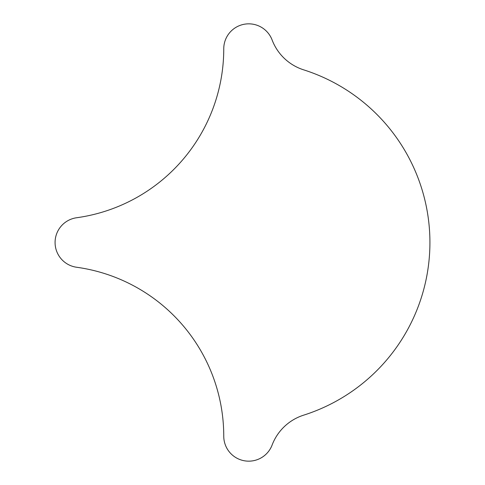 <?xml version="1.0" encoding="UTF-8"?>
<svg xmlns="http://www.w3.org/2000/svg" width="485" height="485" viewBox="0 0 485 485"><rect width="100%" height="100%" fill="white"/><g stroke="black" fill="none" stroke-linecap="round" stroke-linejoin="round"><path stroke-width="0.36" stroke-dasharray="2.42 1.82" d="M429.922 242.5A181.178 181.178 0 0 1 303.683 415.148A49.979 49.979 0 0 0 272.109 445.036A24.99 24.99 0 0 1 223.755 436.173A170.532 170.532 0 0 0 76.636 267.253A24.99 24.99 0 0 1 76.636 217.747A170.532 170.532 0 0 0 223.755 48.827A24.99 24.99 0 0 1 272.109 39.964A49.979 49.979 0 0 0 303.683 69.852A181.178 181.178 0 0 1 429.922 242.5"/><path stroke-width="0.73" d="M303.683 415.148A181.178 181.178 0 0 0 303.683 69.852A49.979 49.979 0 0 1 272.109 39.964A24.99 24.99 0 0 0 223.755 48.827A170.532 170.532 0 0 1 76.636 217.747A24.99 24.99 0 0 0 76.636 267.253A170.532 170.532 0 0 1 223.755 436.173A24.99 24.99 0 0 0 272.109 445.036A49.979 49.979 0 0 1 303.683 415.148"/></g></svg>
